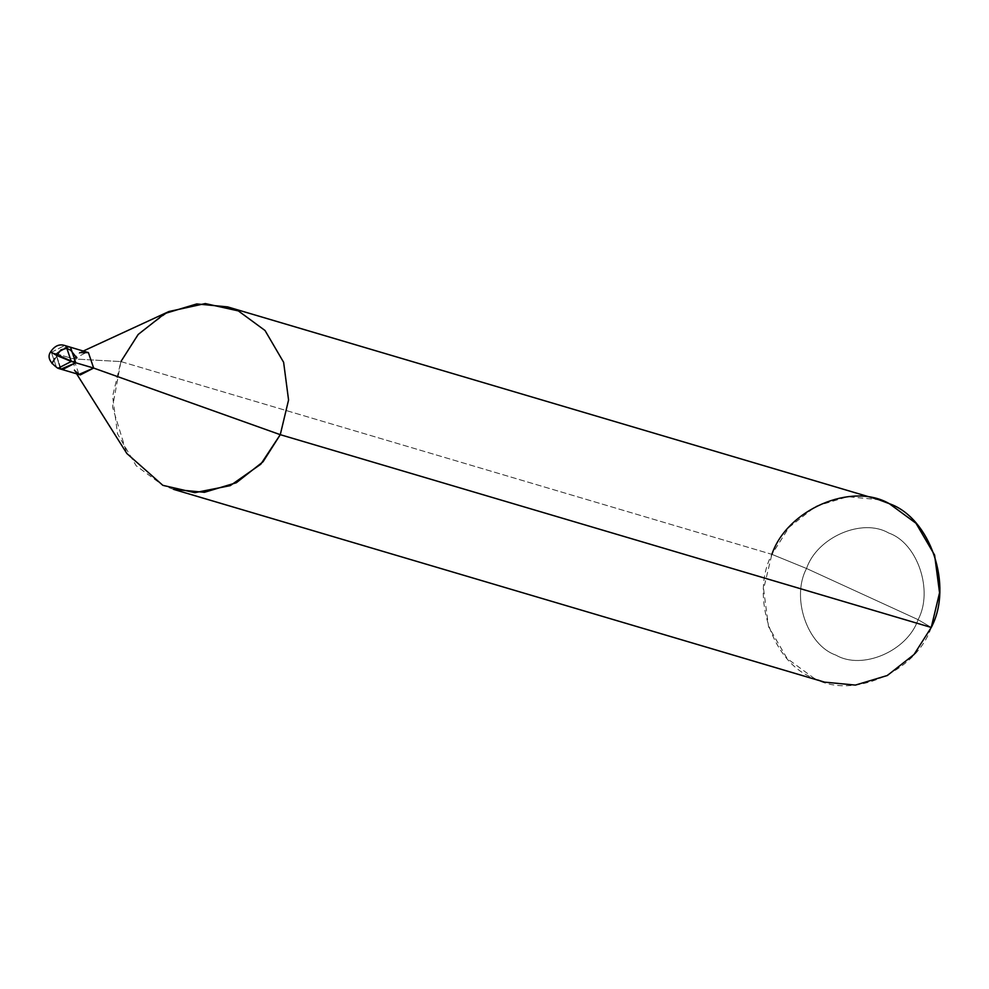 <?xml version="1.0" encoding="UTF-8"?>
<svg xmlns="http://www.w3.org/2000/svg" width="989" height="989" viewBox="0 0 989 989"><rect width="100%" height="100%" fill="white"/><g stroke="black" fill="none" stroke-linecap="round" stroke-linejoin="round"><path stroke-width="0.74" stroke-dasharray="4.95 3.71" d="M50.427 352.158L55.854 353.642L75.77 362.778L55.854 353.642L60.28 368.687L55.854 353.642L69.193 346.805L55.854 353.642L66.881 346.41L55.854 353.642L61.095 369.12L62.431 369.614L61.095 369.12L55.854 353.642L73.73 358.933L87.069 352.096M51.379 352.319L64.718 345.482L51.379 352.319L56.62 367.784L57.955 368.291L56.62 367.784L51.379 352.319L73.73 358.933L120.905 361.578L139.634 332.836L168.896 311.523M83.36 351.008L79.726 352.677L73.73 358.933L120.905 361.578L771.89 554.347C749.65 595.86 772.718 663.928 813.823 678.108C851.566 700.088 916.135 672.223 931.255 627.446L918.089 619.658L806.529 568.49C790.965 597.554 807.111 645.199 835.89 655.126C862.309 670.517 907.506 651.009 918.089 619.658L806.529 568.49L771.89 554.347L789.111 527.261L815.801 506.294L847.758 496.701L878.591 499.655M65.818 358.216L55.854 353.642L65.818 358.216M931.255 627.446L918.089 619.658C933.653 590.594 917.508 542.949 888.728 533.022C862.309 517.63 817.112 537.138 806.529 568.49C817.112 537.138 862.309 517.63 888.728 533.022C917.508 542.949 933.653 590.594 918.089 619.658C907.506 651.009 862.309 670.517 835.89 655.126C807.111 645.199 790.965 597.554 806.529 568.49L771.89 554.347L763.595 589.011L768.54 626.717L787.145 658.538L813.823 678.108L824.554 682.138M76.61 373.817L74.472 370.43L73.73 358.933L78.972 374.411L80.319 374.905M173.57 489.37L162.851 485.339L136.173 465.757L117.555 433.948L112.61 396.243L120.905 361.578L112.536 407.147L126.852 453.506M120.905 361.578L771.89 554.347M56.966 355.607C51.44 365.794 50.723 366.734 54.791 358.438"/><path stroke-width="1.48" d="M83.36 351.008L168.896 311.523L205.304 303.561L238.337 310.905L265.015 330.487L283.62 362.295L288.565 400.001L280.27 434.678L93.658 368.069L80.319 374.905L57.955 368.291C49.722 362.53 47.212 357.153 50.427 352.158C54.42 345.977 59.192 343.752 64.718 345.482L88.404 352.603L93.658 368.069L75.77 362.778L61.095 369.12L60.28 368.687L61.095 369.12L75.77 362.778L56.868 355.558L51.379 352.319L56.868 355.558L71.295 361.455L66.053 345.989L64.718 345.482L66.053 345.989L71.295 361.455L57.955 368.291L71.295 361.455L75.77 362.778L70.528 347.312L69.193 346.805L70.528 347.312L75.77 362.778L62.431 369.614L75.77 362.778L70.528 347.312L66.881 346.41L70.528 347.312L75.77 362.778L93.658 368.069L88.404 352.603L79.726 352.677M50.427 352.158L51.379 352.319M227.606 306.887L878.591 499.655L889.309 503.673L915.987 523.255L934.605 555.064L939.55 592.77L931.255 627.446L280.27 434.678L288.565 400.001L283.62 362.295L265.015 330.487L238.337 310.905L227.606 306.887L196.786 303.932L164.817 313.525L138.139 334.492L120.905 361.578M771.89 554.347C786.997 509.558 851.578 481.692 889.309 503.673C930.426 517.865 953.483 585.921 931.255 627.446L280.27 434.678L93.658 368.069L78.972 374.411L74.472 370.43M76.61 373.817L126.852 453.506L162.851 485.339L194.833 492.67L230.252 485.636L260.787 464.212L280.27 434.678L263.049 461.752L236.359 482.719L204.402 492.312L173.57 489.37L824.554 682.138L855.386 685.093L887.343 675.487L914.021 654.52L931.255 627.446M51.947 363.532L54.791 358.438M56.769 355.521L60.898 349.846L66.646 348.363L70.726 350.242L76.833 357.981"/></g></svg>
